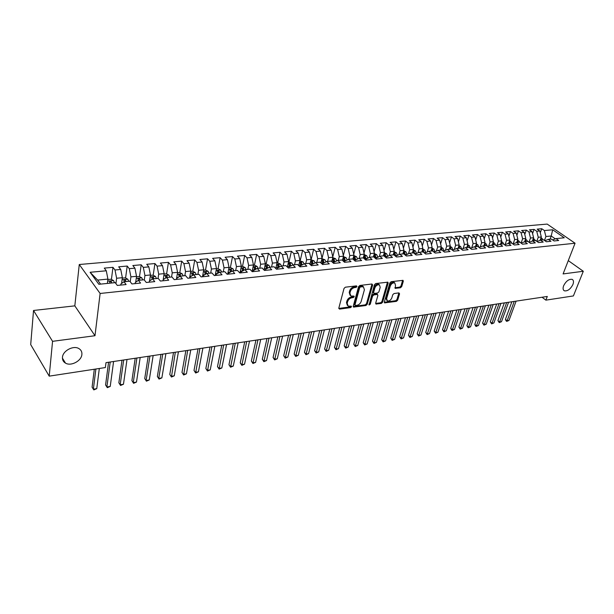 <?xml version="1.0" encoding="UTF-8"?>
<svg xmlns="http://www.w3.org/2000/svg" width="614" height="614" viewBox="0 0 614 614"><rect width="100%" height="100%" fill="white"/><g stroke="black" fill="none" stroke-linecap="round" stroke-linejoin="round"><path stroke-width="0.92" d="M356.98 286.546L356.465 285.863L345.367 287.198L344.024 288.434L338.805 308.174L339.557 309.111L350.563 307.614L351.484 306.762L351.277 306.148L348.153 306.125L347.179 303.285L347.616 301.658C348.391 299.525 349.803 298.22 351.868 297.752L353.288 297.567L354.217 296.716L354.002 296.086L350.901 296.048L349.903 293.147L350.348 291.504C351.124 289.34 352.551 288.035 354.623 287.575L356.043 287.398L356.98 286.546M563.614 285.786C562.7 288.38 562.969 290.061 564.435 290.844C567.674 291.259 570.506 289.125 572.931 284.459C573.875 281.849 573.599 280.145 572.118 279.355C568.871 278.948 566.039 281.097 563.614 285.786M62.467 357.271C62.275 359.865 63.28 361.823 65.498 363.127C70.986 366.512 81.462 360.948 81.885 354.501C82.115 351.853 81.086 349.865 78.807 348.529C73.365 345.183 62.805 350.786 62.467 357.271M400.443 287.782L401.717 286.608L403.314 281.243L403.037 280.345L391.179 281.68L389.89 282.87L384.326 302.004L384.602 302.871L396.398 301.367L397.665 300.2L399.568 293.822L398.916 292.893L394.05 293.53L392.768 294.712L391.832 297.89C390.765 300.246 389.276 301.259 387.365 300.921L386.636 298.588L390.304 286.001C391.364 283.63 392.853 282.609 394.771 282.947L395.523 285.356L395.186 288.35L400.443 287.782L399.714 287.145L400.988 285.963L402.638 280.299M547.297 296.455L106.007 362.636L105.362 367.556L49.212 376.144L52.558 341.33L94.986 335.728L100.12 293.469L575.065 243.228L563.092 273.928L583.3 271.265L573.399 295.933L545.877 300.146L547.297 296.455M372.652 284.965L371.946 283.998L359.896 285.449L358.568 286.669L353.234 306.217L353.534 307.092L365.913 305.519L367.21 304.321L372.652 284.965L371.93 284.305L366.504 303.661L367.21 304.321M375.73 283.538L387.871 282.171L388.163 283.085L382.614 302.234L381.332 303.423L375.96 304.045L375.676 303.178L377.894 295.426L377.203 294.482L373.865 294.912L372.56 296.117L370.273 304.214L369.075 305.02L374.417 284.75L375.73 283.538M100.12 293.469L79.267 264.511L547.181 224.087L575.065 243.228M517.541 240.158L522.483 244.18L527.334 243.681L524.632 241.739L527.848 241.417L530.542 243.359L535.331 242.868L532.63 240.941L535.799 240.627L538.501 242.545L543.221 242.069L540.512 240.151L543.643 239.844L546.345 241.747L551.004 241.271L548.294 239.376L551.38 239.069L554.081 240.957L558.679 240.488L555.969 238.608L552.623 239.944M519.782 242.223L516.527 242.553L519.221 244.51L514.302 245.009L511.608 243.044L508.308 243.374L510.994 245.347L506.005 245.853L503.319 243.865L499.973 244.203L502.659 246.199L497.593 246.713L494.915 244.71L491.515 245.047L494.193 247.058L489.059 247.58L486.38 245.562L482.934 245.907L485.613 247.933L480.401 248.463L477.73 246.429L474.238 246.774L476.901 248.816L471.621 249.361L468.958 247.304L465.412 247.657L468.068 249.721L462.703 250.266L460.047 248.194L456.448 248.555L459.103 250.635L453.662 251.187L451.014 249.092L447.36 249.461L450.008 251.556L444.482 252.124L441.842 250.013L438.135 250.382L440.775 252.5L435.165 253.068L432.532 250.942L428.772 251.318L431.396 253.452L425.709 254.035L423.084 251.886L419.262 252.27L421.887 254.419L416.108 255.01L413.491 252.845L409.615 253.229L412.224 255.409L406.353 256L403.751 253.82L399.814 254.211L402.416 256.406L396.452 257.013L393.866 254.802L389.867 255.201L392.453 257.419L386.398 258.034L383.819 255.808L379.759 256.215L382.338 258.448L376.19 259.077L373.619 256.829L369.49 257.243L372.061 259.492L365.814 260.129L363.258 257.865L359.067 258.279L361.615 260.559L355.276 261.203L352.728 258.916L348.476 259.338L351.008 261.641L344.561 262.293L342.036 259.983L337.708 260.413L340.233 262.738L333.678 263.406L331.169 261.073L326.771 261.51L329.273 263.851L322.619 264.527L320.117 262.17L315.65 262.623L318.144 264.987L311.375 265.678L308.896 263.299L304.352 263.751L306.823 266.138L299.939 266.837L297.475 264.434L292.863 264.895L295.319 267.313L288.319 268.019L285.871 265.593L281.174 266.062L283.614 268.502L276.5 269.224L274.074 266.775L269.3 267.251L271.718 269.715L264.481 270.452L262.071 267.973L257.212 268.456L259.615 270.943L252.247 271.695L249.867 269.193L244.925 269.684L247.296 272.202L239.805 272.961L237.449 270.436L232.422 270.935L234.771 273.476L227.149 274.251L224.816 271.695L219.697 272.209L222.022 274.773L214.271 275.563L211.96 272.984L206.749 273.499L209.052 276.093L201.154 276.899L198.875 274.289L193.571 274.819L195.843 277.436L187.807 278.257L185.551 275.617L180.155 276.154L182.404 278.81L174.222 279.639L171.989 276.975L166.501 277.52L168.712 280.199L160.384 281.051L158.182 278.357L152.594 278.909L154.774 281.619L146.285 282.486L144.121 279.761L138.426 280.329L140.575 283.069L131.933 283.944L129.8 281.189L123.997 281.772L126.116 284.535L117.305 285.433L115.209 282.647L98.839 284.282L90.105 272.278L106.299 270.789L107.926 279.094L107.389 283.43M111.418 279.454L112.961 267.328L104.288 268.111L106.299 270.789M112.961 267.328L114.995 269.991L120.735 269.462L122.37 277.689L121.595 283.461M125.586 278.027L127.205 266.046L118.694 266.814L120.735 269.462M127.205 266.046L129.278 268.679L134.919 268.164L136.546 276.315L135.717 282.187M139.501 276.622L141.197 264.787L132.839 265.54L134.919 268.164M141.197 264.787L143.3 267.389L148.841 266.883L150.468 274.965L149.578 280.92M153.178 275.249L154.943 263.552L146.731 264.289L148.841 266.883M154.943 263.552L157.077 266.131L162.518 265.632L164.145 273.629L163.025 280.782M166.609 273.898L168.443 262.339L160.369 263.061L162.518 265.632M168.443 262.339L170.608 264.887L175.949 264.396L177.584 272.324L176.41 279.416M179.802 272.578L181.706 261.142L173.777 261.856L175.949 264.396M181.706 261.142L183.901 263.667L189.15 263.183L190.777 271.043L189.565 278.081M192.781 271.273L194.745 259.968L186.948 260.674L189.15 263.183M194.745 259.968L196.956 262.462L202.121 261.994L203.748 269.784L202.497 276.76M205.521 270.022L207.555 258.816L199.895 259.507L202.121 261.994M207.555 258.816L209.796 261.288L214.869 260.82L216.496 268.541L215.199 275.463M218.054 268.802L220.15 257.68L212.621 258.356L214.869 260.82M220.15 257.68L222.414 260.129L227.395 259.668L229.03 267.328L227.694 274.197M230.373 267.604L232.529 256.568L225.123 257.235L227.395 259.668M232.529 256.568L234.817 258.985L239.713 258.54L241.348 266.131L239.974 272.946M242.484 266.422L244.702 255.47L237.418 256.122L239.713 258.54M244.702 255.47L247.012 257.865L251.832 257.427L253.459 264.949L252.085 271.526M254.396 265.263L256.667 254.396L249.514 255.04L251.832 257.427M256.667 254.396L259.001 256.767L263.744 256.33L265.371 263.79L264.035 269.991M266.115 264.12L268.441 253.336L261.403 253.966L263.744 256.33M268.441 253.336L270.789 255.685L275.456 255.255L277.083 262.654L275.786 268.502M277.643 262.992L280.022 252.293L273.1 252.914L275.456 255.255M280.022 252.293L282.394 254.618L286.976 254.196L288.603 261.533L287.344 267.052M288.987 261.886L291.412 251.264L284.604 251.878L286.976 254.196M291.412 251.264L293.807 253.567L298.32 253.152L299.939 260.436L298.711 265.639M300.146 260.804L302.625 250.259L295.917 250.857L298.32 253.152M302.625 250.259L305.028 252.538L309.471 252.131L311.091 259.346L309.901 264.266M311.129 259.73L313.654 249.261L307.061 249.86L309.471 252.131M313.654 249.261L316.08 251.525L320.447 251.126L322.066 258.279L320.915 262.922M322.051 258.233L324.514 248.286L318.021 248.87L320.447 251.126M324.514 248.286L326.947 250.527L331.253 250.128L332.865 257.235L331.752 261.618M332.78 256.867L335.198 247.319L328.805 247.895L331.253 250.128M335.198 247.319L337.646 249.545L341.883 249.154L343.495 256.199L342.42 260.336M343.341 255.531L345.72 246.375L339.427 246.943L341.883 249.154M345.72 246.375L348.184 248.578L352.352 248.194L353.963 255.178L352.927 259.093M353.741 254.234L356.074 245.446L349.88 245.999L352.352 248.194M356.074 245.446L358.553 247.626L362.659 247.25L364.263 254.181L363.265 257.872M363.987 252.976L366.274 244.525L360.172 245.07L362.659 247.25M366.274 244.525L368.761 246.682L372.805 246.314L374.41 253.191L373.396 256.852M374.072 251.74L376.313 243.62L370.303 244.165L372.805 246.314M376.313 243.62L378.815 245.761L382.798 245.393L384.402 252.224L383.374 255.854M384.003 250.543L386.206 242.73L380.289 243.267L382.798 245.393M386.206 242.73L388.723 244.856L392.638 244.495L394.242 251.264L393.198 254.871M393.789 249.368L395.946 241.855L390.12 242.376L392.638 244.495M395.946 241.855L398.471 243.958L402.331 243.604L403.928 250.32L402.884 253.904M403.429 248.217L405.547 240.987L399.806 241.509L402.331 243.604M405.547 240.987L408.08 243.075L411.887 242.722L413.475 249.399L412.416 252.953M412.93 247.097L415.003 240.135L409.346 240.65L411.887 242.722M415.003 240.135L417.543 242.208L421.296 241.862L422.885 248.478L421.81 252.016M422.286 245.999L424.32 239.299L418.74 239.798L421.296 241.862M424.32 239.299L426.876 241.348L430.567 241.01L432.149 247.58L431.066 251.088M431.512 244.925L433.499 238.47L428.004 238.969L430.567 241.01M433.499 238.47L436.063 240.504L439.701 240.174L441.282 246.69L440.192 250.174M440.599 243.881L442.548 237.656L437.137 238.148L439.701 240.174M442.548 237.656L445.119 239.675L448.704 239.345L450.285 245.815L449.179 249.276M449.563 242.852L451.467 236.858L446.132 237.334L448.704 239.345M451.467 236.858L454.045 238.854L457.584 238.531L459.157 244.955L458.044 248.394M458.397 241.839L460.262 236.06L454.997 236.536L457.584 238.531M460.262 236.06L462.849 238.048L466.333 237.725L467.899 244.103L466.778 247.519M467.101 240.857L468.927 235.285L463.739 235.753L466.333 237.725M468.927 235.285L471.521 237.25L474.952 236.935L476.525 243.267L475.389 246.659M475.689 239.89L477.469 234.51L472.358 234.97L474.952 236.935M477.469 234.51L480.071 236.459L483.456 236.152L485.022 242.438L483.886 245.815M484.154 238.938L485.897 233.757L480.854 234.21L483.456 236.152M485.897 233.757L488.506 235.692L491.845 235.385L493.403 241.624L492.259 244.971M492.497 238.009L494.209 233.005L489.235 233.45L491.845 235.385M494.209 233.005L496.818 234.924L500.111 234.625L501.669 240.826L500.517 244.149M500.732 237.096L502.406 232.269L497.501 232.706L500.111 234.625M502.406 232.269L505.015 234.172L508.269 233.873L509.82 240.028L508.661 243.336M508.852 236.198L510.487 231.539L505.652 231.977L508.269 233.873M510.487 231.539L513.104 233.427L516.313 233.136L517.863 239.253L516.689 242.53M516.865 235.323L518.462 230.826L513.688 231.255L516.313 233.136M518.462 230.826L521.086 232.698L524.249 232.407L525.791 238.478L524.609 241.747M524.77 234.456L526.328 230.112L521.624 230.542L524.249 232.407M526.328 230.112L528.953 231.969L532.077 231.685L533.612 237.718L532.407 241.033M532.568 233.612L534.088 229.413L529.445 229.836L532.077 231.685M534.088 229.413L536.72 231.263L539.798 230.979L541.333 236.966L540.097 240.32M540.259 232.775L541.748 228.723L537.166 229.137L539.798 230.979M541.748 228.723L544.38 230.557L552.692 229.789L564.289 237.779L555.969 238.608M548.294 239.376L544.91 240.734M550.021 239.207L551.219 236.006L545.915 236.52L544.464 240.419M544.38 230.557L545.915 236.52M552.692 229.789L551.219 236.006L555.325 238.869M540.512 240.151L537.081 241.54M541.333 236.966L538.263 237.265L536.774 241.317M536.72 231.263L538.263 237.265M532.63 240.941L529.153 242.353M533.612 237.718L530.496 238.017L528.969 242.223M528.953 231.969L530.496 238.017M524.632 241.739L521.109 243.182M525.791 238.478L522.629 238.785L521.063 243.152M521.086 232.698L522.629 238.785M516.527 242.553L512.959 244.027M517.863 239.253L514.655 239.56L513.097 243.965M513.104 233.427L514.655 239.56M508.308 243.374L504.685 244.879M509.82 240.028L506.573 240.343L505.038 244.733M505.015 234.172L506.573 240.343M499.973 244.203L496.296 245.746M501.669 240.826L498.376 241.141L496.872 245.508M496.818 234.924L498.376 241.141M491.515 245.047L487.792 246.621M493.403 241.624L490.064 241.954L488.591 246.291M488.506 235.692L490.064 241.954M482.934 245.907L479.166 247.519M485.022 242.438L481.637 242.768L480.186 247.081M480.071 236.459L481.637 242.768M474.238 246.774L470.408 248.424M476.525 243.267L473.087 243.604L471.667 247.879M471.521 237.25L473.087 243.604M465.412 247.657L461.528 249.345M467.899 244.103L464.422 244.441L463.033 248.693M462.849 238.048L464.422 244.441M456.448 248.555L452.51 250.282M459.157 244.955L455.626 245.301L454.268 249.507M454.045 238.854L455.626 245.301M447.36 249.461L443.362 251.226M450.285 245.815L446.7 246.168L445.38 250.335M445.119 239.675L446.7 246.168M438.135 250.382L434.083 252.193M441.282 246.69L437.644 247.043L436.362 251.172M436.063 240.504L437.644 247.043M428.772 251.318L424.658 253.175M432.149 247.58L428.457 247.941L427.206 252.024M426.876 241.348L428.457 247.941M419.262 252.27L415.095 254.173M422.885 248.478L419.139 248.847L417.919 252.884M417.543 242.208L419.139 248.847M405.394 255.194L409.615 253.229M413.475 249.399L409.676 249.768L408.494 253.743M408.08 243.075L409.676 249.768M395.593 256.276L399.814 254.211M403.928 250.32L400.067 250.696L398.931 254.626M398.471 243.958L400.067 250.696M385.646 257.381L389.867 255.201M394.242 251.264L390.32 251.648L389.215 255.508M388.723 244.856L390.32 251.648M375.538 258.509L379.759 256.215M384.402 252.224L380.419 252.607L379.36 256.406M378.815 245.761L380.419 252.607M365.276 259.653L369.49 257.243M374.41 253.191L370.372 253.59L369.344 257.312M368.761 246.682L370.372 253.59M355.736 259.906L355.03 257.481L354.854 260.827L354.999 260.267L359.067 258.279M364.263 254.181L360.165 254.58L359.167 258.271M358.553 247.626L360.165 254.58M344.262 262.024L344.439 261.334L348.476 259.338M353.963 255.178L349.796 255.585L348.813 259.308M348.184 248.578L349.796 255.585M333.502 263.237L333.717 262.424L337.708 260.413M343.495 256.199L339.266 256.606L338.299 260.359M337.646 249.545L339.266 256.606M322.573 264.488L322.81 263.521L326.771 261.51M332.865 257.235L328.567 257.65L327.615 261.426M326.947 250.527L328.567 257.65M311.482 265.662L311.735 264.642L315.65 262.623M322.066 258.279L317.699 258.709L316.763 262.508M316.08 251.525L317.699 258.709M300.231 266.806L300.469 265.778L304.352 263.751M311.091 259.346L306.647 259.783L305.734 263.613M305.028 252.538L306.647 259.783M288.787 267.973L289.025 266.936L292.863 264.895M299.939 260.436L295.426 260.873L294.528 264.734M293.807 253.567L295.426 260.873M277.152 269.162L277.39 268.118L281.174 266.062M288.603 261.533L284.013 261.978L283.138 265.87M282.394 254.618L284.013 261.978M265.325 270.36L265.555 269.308L269.3 267.251M277.083 262.654L272.416 263.107L271.557 267.029M270.789 255.685L272.416 263.107M253.298 271.588L253.521 270.528L257.212 268.456M265.371 263.79L260.628 264.25L259.791 268.203M259.001 256.767L260.628 264.25M241.064 272.831L241.279 271.764L244.925 269.684M253.459 264.949L248.639 265.417L247.818 269.4M247.012 257.865L248.639 265.417M228.623 274.097L228.83 273.023L232.422 270.935M241.348 266.131L236.444 266.606L235.646 270.613M234.817 258.985L236.444 266.606M215.959 275.387L216.166 274.304L219.697 272.209M229.03 267.328L224.041 267.811L223.266 271.849M222.414 260.129L224.041 267.811M203.081 276.699L203.272 275.609L206.749 273.499M216.496 268.541L211.423 269.039L210.671 273.107M209.796 261.288L211.423 269.039M189.964 278.035L190.156 276.937L193.571 274.819M203.748 269.784L198.591 270.283L197.862 274.389M196.956 262.462L198.591 270.283M176.625 279.393L176.809 278.28L180.155 276.154M190.777 271.043L185.528 271.557L184.829 275.694M183.901 263.667L185.528 271.557M163.04 280.782L163.217 279.654L166.501 277.52M177.584 272.324L172.235 272.846L171.559 277.014M170.608 264.887L172.235 272.846M149.21 282.187L149.379 281.058L152.594 278.909M164.145 273.629L158.704 274.159L158.059 278.365M157.077 266.131L158.704 274.159M135.126 283.622L135.287 282.478L138.426 280.329M150.468 274.965L144.935 275.502L144.282 279.953M143.3 267.389L144.935 275.502M120.774 285.08L120.927 283.937L123.997 281.772M136.546 276.315L130.905 276.86L130.229 281.749M129.278 268.679L130.905 276.86M122.37 277.689L116.622 278.249L115.931 283.607M114.995 269.991L116.622 278.249M542.07 297.237L545.877 300.146M583.3 271.265L568.28 260.62M94.986 335.728L74.824 305.856L33.532 310.477L52.558 341.33M33.532 310.477L30.7 344.592L49.212 376.144M74.824 305.856L79.267 264.511M107.926 279.094L97.657 280.091L100.589 284.105M90.105 272.278L97.657 280.091M165.98 277.858L166.064 277.321M179.15 276.53L179.242 275.955M267.796 268.08L267.182 266.184L265.739 265.87L266.461 268.809M356.266 285.886L355.329 286.738L353.91 286.907C351.837 287.367 350.417 288.672 349.642 290.829L350.348 291.504M350.095 295.326L349.197 292.479L349.642 290.829M347.347 305.396L346.48 302.61L346.918 300.983C347.685 298.849 349.097 297.552 351.162 297.076L352.582 296.9L353.503 296.071M338.767 308.435L349.857 306.939L350.771 306.133M353.196 306.486L365.207 304.859L366.504 303.661M360.61 286.845L359.681 287.705L354.992 304.843L355.199 305.457L356.98 305.296C359.006 304.82 360.41 303.539 361.178 301.428L364.409 289.754L363.427 286.838L360.61 286.845L359.896 286.185L358.967 287.037L359.681 287.705M355.015 305.281L354.286 304.168L358.967 287.037M363.503 286.876L362.705 286.178L361.385 286.001L362.099 286.669M359.896 286.185L361.385 286.001M376.367 304.099L375.653 303.439L380.619 302.763L381.908 301.581L387.488 282.125M377.134 294.106L373.151 294.259L371.846 295.457L369.567 303.554L370.273 304.214M368.899 304.314L369.567 303.554M380.212 287.298L379.429 284.873C377.457 284.528 375.937 285.556 374.862 287.966L373.596 292.464L374.287 293.415L377.633 292.985L378.93 291.788L380.212 287.298M379.375 284.827L378.7 284.228C376.735 283.875 375.215 284.904 374.149 287.306L374.862 287.966M373.634 293.131L372.875 291.811L374.149 287.306M394.856 287.751L399.714 287.145M394.679 282.862L394.042 282.302C392.131 281.972 390.642 282.985 389.575 285.356L390.304 286.001M386.736 300.346L385.922 297.936L389.575 285.356M385.001 302.925L384.287 302.265L395.685 300.722L396.943 299.555L398.893 292.901M107.872 279.547L111.011 279.24L113.59 280.613L114.442 282.724M94.303 369.244L92.085 387.173L93.366 389.215L96.766 388.654L99.322 368.477M111.71 283L111.264 281.619L109.545 281.335L109.975 283.169M95.884 369.006L93.366 389.215L93.819 389.913L96.766 388.654M121.71 282.601L121.81 283.315M122.309 278.134L125.256 277.85L127.827 279.216L128.687 281.304M108.571 362.252L105.577 384.963L106.89 386.981L110.228 386.429L113.59 361.5M126 281.573L125.555 280.207L123.859 279.915L124.297 281.742M110.205 362.007L106.89 386.981L107.304 387.672L105.577 384.963M110.228 386.429L107.304 387.672M135.847 281.281L135.94 282.033M136.485 276.753L139.24 276.484L141.803 277.835L142.678 279.9M122.002 360.234L118.847 382.783L120.175 384.778L123.468 384.234L127.006 359.489M140.038 280.168L139.585 278.817L137.92 278.526L138.373 280.36M123.675 359.988L120.175 384.778L120.559 385.469L118.847 382.783M123.468 384.234L120.559 385.469M149.724 279.976L149.816 280.759M150.407 275.402L152.978 275.149L155.534 276.484L156.417 278.533M135.21 358.254L131.903 380.642L133.246 382.614L136.485 382.085L140.184 357.509M153.822 278.787L153.37 277.451L151.727 277.16L152.226 279.155M136.914 358L133.246 382.614L133.599 383.313L131.903 380.642M136.485 382.085L133.599 383.313M163.355 278.687L163.447 279.508M164.076 274.067L166.478 273.829L168.957 275.118L169.909 277.183M148.189 356.312L144.735 378.539L146.101 380.488L149.279 379.966L153.147 355.567M167.369 277.436L166.908 276.108L165.296 275.816L165.834 277.958M149.931 356.051L146.101 380.488L146.416 381.179L144.735 378.539M149.279 379.966L146.416 381.179M176.74 277.421L176.84 278.265M177.507 272.754L179.733 272.539L182.212 273.813L183.172 275.855M160.96 354.393L157.361 376.466L158.742 378.401L161.873 377.879L165.895 353.656M180.669 276.108L180.209 274.788L178.62 274.496L179.196 276.768M162.733 354.132L158.742 378.401L159.034 379.091L157.361 376.466M161.873 377.879L159.034 379.091M189.895 276.177L190.048 277.559M190.708 271.472L192.765 271.265L195.237 272.532L196.204 274.558M173.516 352.513L169.779 374.433L171.176 376.344L174.253 375.829L178.436 351.776M193.748 274.803L193.28 273.499L191.714 273.199L192.32 275.594M175.32 352.244L171.436 377.027L169.779 374.433M174.253 375.829L171.436 377.027M204.677 274.757L202.82 274.942L203.019 276.707M203.671 270.206L205.575 270.022L208.1 271.304L209.013 273.276M185.873 350.655L181.99 372.422L183.409 374.317L186.441 373.819L190.762 349.926M206.611 273.583L206.127 272.225L204.585 271.925L205.214 274.435M206.127 272.225L205.828 274.059M187.7 350.387L183.64 375L181.99 372.422M186.441 373.819L183.64 375M215.522 273.737L215.714 275.417M216.42 268.963L218.162 268.794L220.679 270.068L221.6 272.017M198.023 348.836L194.016 370.449L195.452 372.322L198.429 371.831L202.896 348.107M219.275 272.462L218.753 270.974L217.233 270.674L217.886 273.284M218.753 270.974L218.477 272.931M199.88 348.56L195.651 373.013L194.016 370.449M198.429 371.831L195.651 373.013M228.009 272.547L228.193 274.143M228.945 267.742L230.542 267.589L233.051 268.848L233.98 270.782M209.98 347.04L205.851 368.515L207.302 370.365L210.234 369.881L214.831 346.311M231.716 271.342L231.171 269.746L229.667 269.439L230.342 272.148M231.171 269.746L230.91 271.818M211.868 346.757L207.478 371.048L205.851 368.515M210.234 369.881L207.478 371.048M240.289 271.373L240.458 272.892M241.264 266.545L242.714 266.399L245.209 267.65L246.145 269.561M221.746 345.275L217.494 366.604L218.96 368.438L221.846 367.955L226.574 344.554M243.95 270.244L243.374 268.541L241.893 268.234L242.584 271.02M243.374 268.541L243.129 270.713M223.657 344.991L219.114 369.121L217.494 366.604M221.846 367.955L219.114 369.121M252.362 270.206L252.523 271.664M253.375 265.363L254.68 265.233L257.174 266.468L258.11 268.372M233.32 343.541L228.961 364.724L230.434 366.535L233.282 366.067L238.14 342.819M255.977 269.155L255.378 267.351L253.92 267.044L254.626 269.907M255.378 267.351L255.132 269.623M235.262 343.249L230.565 367.218L228.961 364.724M233.282 366.067L230.565 367.218M264.235 269.062L264.373 270.344M265.279 264.197L266.453 264.089L268.932 265.309L269.884 267.19M244.725 341.829L240.243 362.866L241.739 364.662L244.533 364.202L249.514 341.115M267.182 266.184L266.944 268.548M246.69 341.537L241.839 365.345L240.243 362.866M244.533 364.202L241.839 365.345M275.909 267.934L275.993 268.717M276.991 263.061L278.027 262.961L280.506 264.173L281.458 266.039M255.946 340.148L251.356 361.047L252.861 362.828L255.616 362.367L260.712 339.435M279.424 267.013L278.787 265.033L277.374 264.718L278.104 267.727M278.787 265.033L278.556 267.481M257.934 339.849L252.937 363.503L251.356 361.047M255.616 362.367L252.937 363.503M288.511 261.932L291.888 263.053L292.847 264.903M266.99 338.491L262.301 359.251L263.82 361.009L266.53 360.564L271.741 337.784M290.859 265.962L290.215 263.897L288.81 263.59L289.562 266.653M290.215 263.897L289.985 266.43M269.001 338.191L263.874 361.692L262.301 359.251M266.53 360.564L263.874 361.692M299.847 260.827L303.093 261.948L304.076 263.89M277.866 336.863L273.077 357.486L274.611 359.228L277.282 358.783L282.601 336.15M302.111 264.926L301.451 262.784L300.069 262.477L300.829 265.593M301.451 262.784L301.221 265.386M279.9 336.556L274.642 359.904L273.077 357.486M277.282 358.783L274.642 359.904M310.991 259.745L314.115 260.858L315.128 262.892M288.58 335.259L283.691 355.744L285.234 357.471L287.866 357.033L293.292 334.546M313.178 263.897L312.511 261.694L311.144 261.38L311.92 264.55M312.511 261.694L312.28 264.358M290.629 334.945L285.241 358.146L283.691 355.744M287.866 357.033L285.241 358.146M321.966 258.671L324.959 259.791L326.003 261.902M299.133 333.671L294.152 354.025L295.702 355.736L298.297 355.306L303.823 332.972M324.069 262.884L323.394 260.612L322.043 260.305L322.826 263.513M323.394 260.612L323.164 263.345M301.205 333.364L295.695 356.412L294.152 354.025M298.297 355.306L295.695 356.412M332.765 257.619L335.635 258.74L336.702 260.919M309.525 332.113L304.452 352.336L306.018 354.032L308.573 353.61L314.191 331.414M334.791 261.879L334.1 259.553L332.773 259.238L333.609 262.846M334.1 259.553L333.878 262.339M311.613 331.798L305.987 354.7L304.452 352.336M308.573 353.61L305.987 354.7M343.395 256.583L346.15 257.703L347.232 259.952M319.764 330.578L314.606 350.671L316.179 352.352L318.689 351.929L324.415 329.879M345.344 260.889L344.646 258.509L343.333 258.195L344.193 261.955M344.646 258.509L344.423 261.395M321.874 330.263L316.126 353.019L314.606 350.671M318.689 351.929L316.126 353.019M353.856 255.562L356.496 256.683L357.601 259.001M329.848 329.066L324.606 349.028L326.188 350.694L328.667 350.279L334.476 328.375M355.03 257.481L353.733 257.166L354.554 260.559M331.974 328.751L326.118 351.361L324.606 349.028M328.667 350.279L326.118 351.361M364.163 254.564L366.688 255.685L367.809 258.057M339.788 327.577L334.461 347.409L336.058 349.059L338.498 348.652L344.393 326.886M365.967 258.939L365.253 256.468L363.972 256.153L364.762 259.2M365.253 256.468L365.031 259.438M341.929 327.254L335.965 349.727L334.461 347.409M338.498 348.652L335.965 349.727M374.325 253.567L376.727 254.695L377.856 257.12M349.581 326.111L344.178 345.82L345.782 347.447L348.192 347.048L354.171 325.42M376.037 257.987L375.315 255.47L374.056 255.163L374.816 257.872M375.315 255.47L375.054 258.08M351.738 325.781L345.674 348.115L344.178 345.82M348.192 347.048L345.674 348.115M384.28 252.638L386.605 253.72L387.756 256.199M359.228 324.66L353.756 344.247L355.368 345.866L357.739 345.475L363.803 323.977M385.96 257.043L385.231 254.495L383.98 254.181L384.717 256.583M385.231 254.495L384.924 256.767M361.408 324.33L355.237 346.526L353.756 344.247M357.739 345.475L355.237 346.526M394.104 251.725L396.345 252.761L397.504 255.286M368.745 323.233L363.196 342.696L364.816 344.3L367.157 343.917L373.297 322.55M395.731 256.115L395.002 253.528L393.766 253.214L394.457 255.309M395.002 253.528L394.649 255.478M370.94 322.903L364.67 344.961L363.196 342.696M367.157 343.917L364.67 344.961M403.782 250.827L405.931 251.817L407.097 254.388L405.286 254.572L404.618 252.569L403.398 252.262L404.035 254.058M378.124 321.828L372.506 341.169L374.133 342.758L376.436 342.374L382.66 321.145M405.347 255.155L405.286 254.572M404.618 252.569L404.181 254.181M380.327 321.498L373.972 343.418L372.506 341.169M376.436 342.374L373.972 343.418M413.314 249.936L415.379 250.88L416.553 253.505M387.373 320.439L381.685 339.665L383.313 341.238L385.592 340.862L391.885 319.764M414.795 253.927L414.097 251.633L412.915 251.295M412.854 251.487L413.46 252.845M389.591 320.109L383.144 341.898L381.685 339.665M385.592 340.862L383.144 341.898M422.708 249.061L424.696 249.967L425.878 252.623M396.483 319.073L390.742 338.176L392.377 339.742L394.618 339.365L400.98 318.397M424.105 252.722L423.43 250.712L422.325 250.328M422.225 250.642L422.816 251.909M398.716 318.735L392.185 340.394L390.742 338.176M394.618 339.365L392.185 340.394M431.964 248.194L433.868 249.061L435.057 251.755M405.478 317.722L399.668 336.718L401.31 338.26L403.521 337.9L409.952 317.054M431.465 249.791L432.041 250.988M433.277 251.548L432.632 249.798L431.588 249.399M407.719 317.392L401.103 338.92L399.668 336.718M403.521 337.9L401.103 338.92M441.082 247.342L442.909 248.171L444.106 250.903M414.343 316.394L408.471 335.267L410.114 336.802L412.301 336.441L418.794 315.726M440.576 248.939L441.121 250.082M442.303 250.382L441.704 248.9L440.722 248.493M416.599 316.056L409.899 337.454L408.471 335.267M412.301 336.441L409.899 337.454M450.07 246.498L451.82 247.296L453.025 250.052M423.084 315.082L417.152 333.847L418.809 335.367L420.958 335.014L427.521 314.422M449.578 248.117L450.077 249.192M451.183 249.23L450.645 248.018L449.717 247.603M425.349 314.744L418.571 336.019L417.152 333.847M420.958 335.014L418.571 336.019M458.927 245.669L460.607 246.429L461.812 249.215M431.703 313.792L425.725 332.443L427.382 333.947L429.501 333.594L436.124 313.132M458.412 247.258L458.904 248.309M459.955 248.202L458.581 246.736M433.983 313.447L427.129 334.599L425.725 332.443M429.501 333.594L427.129 334.599M467.653 244.856L469.273 245.577L470.485 248.394M440.215 312.518L434.175 331.053L435.84 332.55L437.935 332.205L444.613 311.858M467.139 246.437L467.607 247.434M468.643 247.335L467.323 245.876M442.502 312.173L435.572 333.195L434.175 331.053M437.935 332.205L435.572 333.195M476.264 244.042L477.807 244.733L479.012 247.404M448.604 311.26L442.51 329.687L444.183 331.169L446.248 330.823L452.986 310.6M475.735 245.623L476.18 246.582M477.201 246.475L475.934 245.032M450.899 310.914L443.907 331.813L442.51 329.687M446.248 330.823L443.907 331.813M484.753 243.244L486.234 243.904L487.409 246.337M456.885 310.016L450.745 328.337L452.418 329.802L454.46 329.465L461.244 309.364M484.223 244.817L484.646 245.738M485.651 245.638L484.431 244.203M459.188 309.671L452.418 329.802L452.127 330.447L451.459 329.864L450.745 328.337M454.46 329.465L452.127 330.447M493.119 242.461L494.539 243.083L495.69 245.293M465.051 308.788L458.865 327.001L460.538 328.459L462.557 328.129L469.395 308.136M492.581 244.027L492.981 244.902M493.978 244.802L492.804 243.39M467.369 308.443L460.538 328.459L460.239 329.104L458.865 327.001M462.557 328.129L460.239 329.104M501.369 241.686L502.728 242.277L503.848 244.257M473.11 307.583L466.878 325.689L468.559 327.132L470.547 326.801L477.439 306.931M500.832 243.244L501.208 244.08M502.191 243.981L501.055 242.584M475.436 307.23L468.559 327.132L468.244 327.776L466.878 325.689M470.547 326.801L468.244 327.776M509.513 240.918L510.802 241.486L511.876 243.236M481.069 306.386L474.791 324.392L476.472 325.827L478.436 325.497L485.375 305.741M508.96 242.469L509.321 243.267M510.288 243.175L509.198 241.793M483.402 306.041L476.472 325.827L476.149 326.464L475.474 325.888L474.791 324.392M478.436 325.497L476.149 326.464M488.921 305.212L482.596 323.11L484.285 324.53L486.227 324.207L493.211 304.567M516.988 241.709L517.326 242.469M518.277 242.376L517.234 241.018M491.261 304.859L484.285 324.53L483.947 325.167L482.596 323.11M486.227 324.207L483.947 325.167M525.454 239.406L526.635 239.921L527.649 241.44M496.672 304.045L490.31 321.843L491.998 323.256L493.909 322.941L500.94 303.408M524.901 240.957L525.223 241.678M526.16 241.586L525.154 240.251M499.013 303.7L491.998 323.256L491.653 323.893L490.31 321.843M493.909 322.941L491.653 323.893M533.267 238.669L534.387 239.161L535.4 240.665M504.317 302.902L497.916 320.6L499.612 321.997L501.5 321.682L508.576 302.265M532.706 240.212L533.013 240.903L533.436 239.821L532.967 239.491M533.934 240.811L533.436 239.821M506.673 302.548L499.612 321.997L499.251 322.626L497.916 320.6M501.5 321.682L499.251 322.626M540.972 237.94L542.047 238.409L543.06 239.897M511.876 301.766L505.429 319.364L507.126 320.754L508.991 320.447L516.105 301.136M540.404 239.475L540.696 240.135L541.111 239.061L540.673 238.746M541.609 240.043L541.111 239.061M514.233 301.413L507.126 320.754L506.757 321.383L506.082 320.83L505.429 319.364M508.991 320.447L506.757 321.383M353.91 286.907L354.623 287.575M349.197 292.479L349.903 293.147M352.582 296.9L353.288 297.567M351.162 297.076L351.868 297.752M346.918 300.983L347.616 301.658M346.48 302.61L347.179 303.285M349.857 306.939L350.563 307.614M338.867 308.428L339.557 309.111M355.329 286.738L356.043 287.398M365.207 304.859L365.913 305.519M353.265 306.478L353.963 307.146M354.286 304.168L354.992 304.843M387.442 282.432L388.163 283.085M381.908 301.581L382.614 302.234M380.619 302.763L381.332 303.423M376.489 293.83L377.203 294.482M373.151 294.259L373.865 294.912M371.846 295.457L372.56 296.117M372.875 291.811L373.596 292.464M394.856 287.766L395.562 288.396M385.922 297.936L386.636 298.588M398.847 293.177L399.568 293.822M396.943 299.555L397.665 300.2M395.685 300.722L396.398 301.367M402.584 280.606L403.314 281.243M400.988 285.963L401.717 286.608M113.529 280.583L107.673 281.158M111.08 283.062L111.264 281.619M127.758 279.178L122.094 279.738M122.171 283.062L121.787 283.1M125.356 281.634L125.555 280.207M141.742 277.804L136.262 278.342M136.554 281.611L135.901 281.68M139.386 280.23L139.585 278.817M155.472 276.453L150.169 276.975M150.676 280.191L149.762 280.283M153.155 278.856L153.37 277.451M168.957 275.118L163.831 275.625M164.544 278.794L163.378 278.909M166.686 277.505L166.908 276.108M182.212 273.813L177.254 274.304M178.16 277.428L176.755 277.566M179.963 276.285L180.209 274.788M195.237 272.532L190.44 273.007M191.537 276.077L189.903 276.246M192.988 275.179L193.28 273.499M208.039 271.273L203.403 271.726M220.618 270.037L216.136 270.475M217.594 273.46L215.537 273.667M232.99 268.817L228.654 269.239M230.281 272.179L228.04 272.409M245.147 267.62L240.964 268.026M242.576 270.943L240.327 271.173M257.113 266.438L253.068 266.837M254.603 269.73L252.415 269.953M268.871 265.279L264.964 265.662M266.43 268.541L264.296 268.755M280.444 264.143L276.668 264.511M278.065 267.374L275.985 267.581M291.827 263.022L288.181 263.375M289.516 266.223L287.482 266.422M303.032 261.917L299.509 262.262M300.776 265.087L298.795 265.286M314.053 260.827L310.653 261.165M311.858 263.974L309.932 264.166M324.898 259.76L321.621 260.083M322.764 262.876L321.045 263.045M335.574 258.709L332.412 259.024M333.494 261.794L332.097 261.932M335.328 261.61L334.768 261.664M346.089 257.673L343.034 257.98M344.063 260.735L342.973 260.843M346.073 260.528L345.314 260.605M356.435 256.66L353.495 256.944M354.462 259.684L353.672 259.768M356.642 259.469L355.698 259.561M366.627 255.654L363.787 255.931M364.701 258.655L364.202 258.701M367.049 258.417L365.921 258.532M376.666 254.664L373.926 254.933M377.295 257.389L375.991 257.519M386.551 253.689L383.911 253.95M387.388 256.376L385.899 256.522M396.283 252.73L393.743 252.983M397.319 255.37L395.669 255.539M405.877 251.786L403.429 252.024M415.325 250.857L412.969 251.088M416.553 253.436L414.765 253.62M413.683 253.006L414.097 251.633M424.635 249.936L422.371 250.159M425.863 252.5L424.105 252.676M423.077 251.886L423.43 250.712M433.806 249.038L431.634 249.253M435.042 251.579L433.507 251.732M432.271 250.965L432.632 249.798M442.855 248.148L440.768 248.348M444.083 250.666L442.824 250.796M441.336 250.059L441.704 248.9M451.766 247.265L449.763 247.465M452.994 249.768L451.996 249.867M450.277 249.169L450.645 248.018M460.554 246.398L458.627 246.59M461.782 248.885L461.037 248.962M459.08 248.286L459.456 247.143M469.211 245.546L467.369 245.73M470.447 248.018L469.94 248.064M467.761 247.419L468.137 246.283M477.753 244.71L475.988 244.879M476.326 246.567L476.702 245.439M486.173 243.881L484.484 244.042M484.768 245.723L485.144 244.602M494.477 243.06L492.858 243.221M493.088 244.894L493.472 243.773M502.666 242.254L501.116 242.407M501.3 244.073L501.684 242.96M510.748 241.456L509.267 241.601M509.397 243.259L509.789 242.162M518.715 240.673L517.303 240.811M517.387 242.461L517.779 241.371M526.582 239.897L525.231 240.028M525.269 241.678L525.661 240.588M534.333 239.138L533.052 239.26M541.985 238.378L540.765 238.501M563.667 290.276L564.435 290.844M62.428 358.139L65.498 363.127M362.705 286.178L363.427 286.838M376.889 293.876L377.602 294.536M378.7 284.228L379.429 284.873M394.042 282.302L394.771 282.947"/></g></svg>
